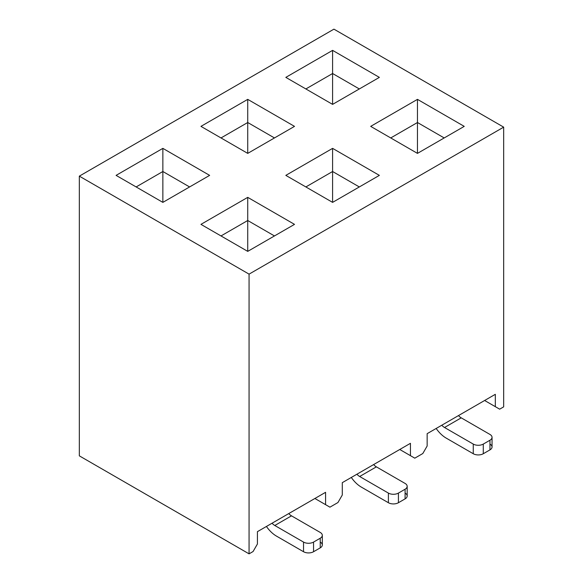 <?xml version="1.0" encoding="UTF-8"?>
<svg xmlns="http://www.w3.org/2000/svg" width="583" height="583" viewBox="0 0 583 583"><rect width="100%" height="100%" fill="white"/><g stroke="black" fill="none" stroke-linecap="round" stroke-linejoin="round"><path stroke-width="0.87" d="M410.447 443.313L410.447 455.666L414.79 458.172L422.806 453.538L427.15 446.017L427.15 433.672L495.317 394.319L495.317 406.664L499.66 409.171L503.668 406.861L503.668 127.145L249.065 274.134L249.065 553.85L253.073 551.533L257.416 544.012L257.416 531.667L325.584 492.314L325.584 504.659L329.927 507.166L337.943 502.539L342.287 495.018L342.287 482.666L410.447 443.313L410.447 455.666L399.756 449.486L414.79 458.172L422.806 453.538L427.15 446.017L427.15 433.672L495.317 394.319L495.317 406.664L484.619 400.492L499.66 409.171L503.668 406.861L503.668 127.145L333.935 29.15L503.668 127.145L249.065 274.134L249.065 553.85L253.073 551.533L257.416 544.012L257.416 531.667L325.584 492.314L325.584 504.659L314.886 498.487L329.927 507.166L337.943 502.539L342.287 495.018L342.287 482.666L410.447 443.313M79.332 455.855L79.332 176.139L333.935 29.15L79.332 176.139L249.065 274.134L79.332 176.139L79.332 455.855L249.065 553.85L79.332 455.855M417.464 153.38L370.686 126.373L417.464 99.365L464.243 126.373L417.464 153.38L417.464 122.517L444.195 137.945L417.464 122.517L390.734 137.945L417.464 122.517L417.464 153.38L464.243 126.373L417.464 99.365L370.686 126.373L417.464 153.38M247.731 251.375L200.953 224.368L247.731 197.36L294.51 224.368L247.731 251.375L247.731 220.512L274.462 235.94L247.731 220.512L221.001 235.94L247.731 220.512L247.731 251.375L294.51 224.368L247.731 197.36L247.731 220.512L247.731 197.36L200.953 224.368L247.731 251.375M332.594 202.374L285.823 175.374L332.594 148.366L379.373 175.374L332.594 202.374L332.594 171.511L305.864 186.946L332.594 171.511L332.594 202.374L379.373 175.374L332.594 148.366L285.823 175.374L332.594 202.374M162.861 202.374L116.09 175.374L162.861 148.366L209.64 175.374L162.861 202.374L162.861 171.511L136.131 186.946L162.861 171.511L162.861 202.374L209.64 175.374L162.861 148.366L116.09 175.374L162.861 202.374M332.594 104.379L285.823 77.379L332.594 50.371L379.373 77.379L332.594 104.379L332.594 73.516L359.325 88.951L332.594 73.516L305.864 88.951L332.594 73.516L332.594 104.379L379.373 77.379L332.594 50.371L332.594 73.516L332.594 50.371L285.823 77.379L332.594 104.379M247.731 153.38L200.953 126.373L247.731 99.365L294.51 126.373L247.731 153.38L247.731 122.517L274.462 137.945L247.731 122.517L221.001 137.945L247.731 122.517L247.731 153.38L294.51 126.373L247.731 99.365L200.953 126.373L247.731 153.38M461.233 417.851L489.968 434.444L461.233 417.851L444.53 427.499A9.452 5.458 60 0 1 441.776 425.226A9.452 5.458 60 0 0 444.53 427.499L473.265 444.086L444.53 427.499L461.233 417.851A9.452 5.458 -120 0 1 458.486 415.584A9.452 5.458 -120 0 0 461.233 417.851M446.199 438.11L473.265 453.734L473.265 444.086A7.091 4.096 0 0 0 483.285 444.086L489.968 440.231A7.091 4.096 0 0 0 489.968 434.444A7.091 4.096 180 0 1 492.045 437.337A7.091 4.096 180 0 1 489.968 440.231L483.285 444.086A7.091 4.096 180 0 1 473.265 444.086L473.265 453.734L446.199 438.11A23.626 13.642 60 0 1 436.171 428.461A23.626 13.642 -120 0 0 446.199 438.11M489.968 444.086A7.091 4.096 180 0 1 489.968 449.872L483.285 453.734A7.091 4.096 180 0 1 473.265 453.734A7.091 4.096 0 0 0 483.285 453.734L483.285 444.086L483.285 453.734L489.968 449.872L489.968 440.231L489.968 449.872A7.091 4.096 0 0 0 492.045 446.979L492.045 437.337M332.594 171.511L359.325 186.946L332.594 171.511L332.594 148.366L332.594 171.511M405.098 493.087A7.091 4.096 180 0 1 405.098 498.873L398.422 502.728A7.091 4.096 180 0 1 388.395 502.728L361.329 487.104L388.395 502.728L388.395 493.087L359.66 476.493A9.452 5.458 60 0 1 356.913 474.227A9.452 5.458 60 0 0 359.66 476.493L388.395 493.087A7.091 4.096 0 0 0 398.422 493.087L405.098 489.224A7.091 4.096 0 0 0 405.098 483.438L376.37 466.852L405.098 483.438A7.091 4.096 180 0 1 407.174 486.331A7.091 4.096 180 0 1 405.098 489.224L398.422 493.087A7.091 4.096 180 0 1 388.395 493.087L388.395 502.728A7.091 4.096 0 0 0 398.422 502.728L398.422 493.087L398.422 502.728L405.098 498.873L405.098 489.224L405.098 498.873A7.091 4.096 0 0 0 407.174 495.98L407.174 486.331M373.616 464.578A9.452 5.458 -120 0 0 376.37 466.852L359.66 476.493L376.37 466.852A9.452 5.458 -120 0 1 373.616 464.578M351.309 477.462A23.626 13.642 -120 0 0 361.329 487.104A23.626 13.642 60 0 1 351.309 477.462M484.619 400.492L499.66 409.171L484.619 400.492M417.464 122.517L417.464 99.365L417.464 122.517M247.731 122.517L247.731 99.365L247.731 122.517M399.756 449.493L414.79 458.172L399.756 449.486M162.861 171.511L189.592 186.946L162.861 171.511L162.861 148.366L162.861 171.511M291.5 515.846L320.235 532.439L291.5 515.846L274.797 525.494A9.452 5.458 60 0 1 272.042 523.221A9.452 5.458 60 0 0 274.797 525.494L303.532 542.081L274.797 525.494L291.5 515.846A9.452 5.458 -120 0 1 288.753 513.579A9.452 5.458 -120 0 0 291.5 515.846M320.235 542.081A7.091 4.096 180 0 1 320.235 547.867L313.552 551.729A7.091 4.096 180 0 1 303.532 551.729L276.466 536.105L303.532 551.729L303.532 542.081A7.091 4.096 0 0 0 313.552 542.081L320.235 538.226L313.552 542.081A7.091 4.096 180 0 1 303.532 542.081L303.532 551.729A7.091 4.096 0 0 0 313.552 551.729L313.552 542.081L313.552 551.729L320.235 547.867L320.235 538.226A7.091 4.096 0 0 0 320.235 532.439A7.091 4.096 180 0 1 322.312 535.332A7.091 4.096 180 0 1 320.235 538.226L320.235 547.867A7.091 4.096 0 0 0 322.312 544.974L322.312 535.332M266.438 526.456A23.626 13.642 -120 0 0 276.466 536.105A23.626 13.642 60 0 1 266.438 526.456M314.886 498.487L329.927 507.166L314.886 498.487"/></g></svg>
